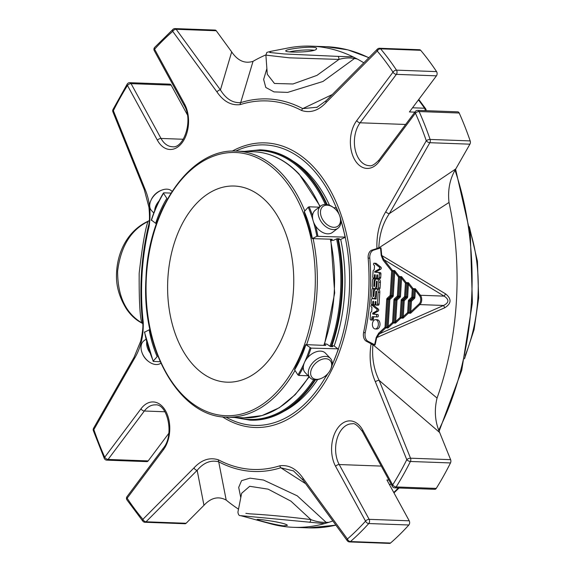 <?xml version="1.0" encoding="UTF-8"?>
<svg xmlns="http://www.w3.org/2000/svg" width="572" height="572" viewBox="0 0 572 572"><rect width="100%" height="100%" fill="white"/><g stroke="black" fill="none" stroke-linecap="round" stroke-linejoin="round"><path stroke-width="0.86" d="M167.889 278.071A98.141 63.02 92.1 0 1 234.284 186.036A98.141 63.02 92.1 0 1 293.658 286.415A98.141 63.02 92.1 0 1 227.091 382.182A98.141 63.02 92.1 0 1 224.696 382.024A98.141 63.02 92.1 0 1 167.889 278.071M395.624 322.2L395.717 321.543L394.716 321.478L394.852 322.486L395.624 322.2L395.517 323.08L393.329 323.001A0.715 0.458 47 0 1 392.556 322.372L393.929 299.957A1.43 0.915 92.1 0 1 394.387 298.827L397.383 296.031A0.715 0.458 47 0 0 398.155 296.661A0.715 0.458 -87.9 0 0 398.384 296.096L397.383 296.031L398.541 277.105A0.715 0.436 -38.2 0 1 399.385 276.562A0.715 0.458 -87.9 0 1 399.542 277.17L398.541 277.105L393.958 271.164L393.7 272.158L394.701 272.222L393.271 295.638L392.27 295.574A0.715 0.458 92.1 0 1 392.042 296.139A0.715 0.458 -133 0 1 392.814 296.768A1.43 0.915 92.1 0 0 393.271 295.638M393.929 299.957L394.93 300.021A0.715 0.458 92.1 0 1 395.159 299.456L396.253 299.492A0.715 0.458 -87.9 0 0 396.024 300.057L397.025 300.121A0.715 0.458 47 0 0 396.253 299.492L399.249 296.704L398.155 296.661L395.159 299.456A0.715 0.458 -133 0 1 394.387 298.827M404.59 296.596A0.715 0.458 47 0 0 405.369 297.225A0.715 0.458 -87.9 0 0 405.598 296.661L404.59 296.596L405.412 283.154A0.715 0.436 -38.2 0 1 406.263 282.611A0.715 0.458 -87.9 0 1 406.42 283.219L405.412 283.154L400.836 277.213L400.579 278.207L401.58 278.271L400.486 296.203L399.478 296.139A0.715 0.458 92.1 0 1 399.249 296.704A0.715 0.458 -133 0 1 400.021 297.326L397.025 300.121L395.717 321.543L400.1 317.453A0.715 0.458 47 0 0 400.872 318.082A0.715 0.458 -87.9 0 0 401.108 317.517L400.1 317.453L401.136 300.522A1.43 0.915 92.1 0 1 401.601 299.392L404.59 296.596M410.717 312.355L410.81 311.704L409.809 311.64L409.945 312.641L410.717 312.355L410.61 313.242L408.422 313.163A0.715 0.458 47 0 1 407.65 312.534L408.351 301.079L409.352 301.144A0.715 0.458 92.1 0 1 409.581 300.579L412.576 297.783L413.67 297.826A0.715 0.458 -133 0 1 414.443 298.455A1.43 0.915 92.1 0 0 414.907 297.326L413.899 297.261A0.715 0.458 92.1 0 1 413.67 297.826L410.675 300.622A0.715 0.458 -87.9 0 0 410.446 301.187L411.447 301.251A0.715 0.458 47 0 0 410.675 300.622L409.581 300.579A0.715 0.458 -133 0 1 408.808 299.95L411.804 297.161A0.715 0.458 47 0 0 412.576 297.783A0.715 0.458 -87.9 0 0 412.805 297.218L411.804 297.161L412.29 289.196A0.715 0.436 -38.2 0 1 413.134 288.66A0.715 0.458 -87.9 0 1 413.291 289.26L412.29 289.196L408.458 284.32L407.45 284.255L406.692 296.696A0.715 0.458 92.1 0 1 406.463 297.261L405.369 297.225L402.373 300.021A0.715 0.458 -133 0 1 401.601 299.392M407.693 296.761L408.444 283.64L406.42 283.219L405.598 296.661L407.693 296.761A1.43 0.915 92.1 0 1 407.235 297.89A0.715 0.458 -133 0 0 406.463 297.261L403.467 300.057A0.715 0.458 -87.9 0 0 403.231 300.622L404.24 300.686A0.715 0.458 47 0 0 403.467 300.057L402.373 300.021A0.715 0.458 92.1 0 0 402.145 300.586L401.136 300.522M402.259 316.559L402.395 317.567L401.108 317.517L402.145 300.586L403.231 300.622L402.259 316.559L403.26 316.623L404.24 300.686L407.235 297.89M414.907 297.326L415.329 290.361L414.328 290.304L413.899 297.261L412.805 297.218L413.291 289.26L414.586 289.31L414.328 290.304M408.444 283.64L408.444 282.697L407.45 284.255M401.565 277.599L401.573 276.648L400.836 277.213L399.542 277.17L398.384 296.096L399.478 296.139L400.579 278.207M394.694 271.55L394.694 270.599L393.958 271.164L392.671 271.121A0.715 0.458 -87.9 0 0 392.506 270.52L384.012 259.695A0.715 0.436 141.8 0 0 383.161 260.231L381.224 255.527A187.416 120.349 -87.9 0 0 380.509 247.983L378.864 248.148A2.853 0.486 173.8 0 0 376.948 248.527A184.391 118.404 -87.9 0 0 376.919 248.277C376.498 234.413 379.458 222.215 385.8 211.69L426.29 140.769A2.853 1.38 29.7 0 0 429.837 142.707A2.853 1.83 -87.9 0 0 430.308 141.027A2.853 1.83 -87.9 0 0 430.108 139.439A2.853 1.13 161 0 0 426.29 140.769A292.135 187.587 -87.9 0 0 415.415 113.149A2.853 1.33 -24.1 0 1 419.126 111.547A2.853 1.83 -87.9 0 0 417.71 110.375L457.793 111.847A2.853 1.83 92.1 0 1 459.202 113.02A294.988 189.418 92.1 0 1 470.184 140.912A2.853 1.83 92.1 0 1 469.912 144.18L455.784 168.926C449.878 178.636 447.619 189.818 449.013 202.459A240.748 154.59 92.1 0 1 437.051 398.069C434.119 410.246 434.992 421.728 439.661 432.503L450.622 459.659A2.853 1.83 92.1 0 1 450.486 462.941A294.988 189.418 92.1 0 1 436.243 488.409A2.853 1.83 92.1 0 1 434.842 489.31L394.766 487.844A2.853 1.83 -87.9 0 0 396.16 486.944A2.853 1.459 -148 0 1 392.678 484.906A2.853 1.487 151.3 0 0 392.363 486.357A2.853 2.853 0 0 0 394.766 487.844M393.7 272.158L392.27 295.574L390.168 295.467A0.715 0.458 47 0 0 390.948 296.096A0.715 0.458 -87.9 0 0 391.176 295.531L392.671 271.121L391.663 271.057A0.715 0.436 -38.2 0 1 392.506 270.52L394.694 270.599L399.385 276.562L401.573 276.648L406.263 282.611L408.444 282.697L413.134 288.66L415.322 288.738L420.441 295.259A0.715 0.436 141.8 0 0 419.598 295.796L414.586 289.31L415.322 288.738L415.322 289.689M387.165 326.405L387.301 327.406L388.081 327.12L388.173 326.469L389.818 299.564A0.715 0.458 47 0 0 389.046 298.934A0.715 0.458 -87.9 0 0 388.81 299.499L387.165 326.405L388.173 326.469L392.556 322.372L394.852 322.486L395.517 323.08L400.872 318.082L403.06 318.161L403.26 316.623L407.65 312.534L408.651 312.598L409.352 301.144L410.446 301.187L409.809 311.64M378.7 333.183L385.013 327.298A0.715 0.458 47 0 0 385.785 327.928L379.479 333.812L376.683 337.609L376.212 337.459L378.7 333.183A0.715 0.458 -133 0 0 379.479 333.812L443.586 305.462C449.12 302.674 449.313 299.564 444.158 296.132L420.441 295.259A5.713 3.668 92.1 0 1 419.869 304.59L410.61 313.242L409.945 312.641L408.651 312.598A0.715 0.458 -87.9 0 1 408.422 313.163L403.06 318.161L402.395 317.567L403.174 317.274M388.081 327.12L387.973 328.006L385.785 327.928A0.715 0.458 -87.9 0 0 386.014 327.363L387.723 299.456L389.818 299.564L392.814 296.768M386.715 299.392L387.723 299.456A0.715 0.458 -87.9 0 1 387.952 298.891L390.948 296.096L392.042 296.139L389.046 298.934L387.952 298.891A0.715 0.458 -133 0 1 387.18 298.262A1.43 0.915 -87.9 0 0 386.715 299.392L385.013 327.298L387.301 327.406L387.973 328.006L393.329 323.001A0.715 0.458 -87.9 0 0 393.557 322.436L394.93 300.021L396.024 300.057L394.716 321.478M287.366 525.361L283.705 525.861C275.411 525.024 256.256 519.898 257.093 519.562C256.299 518.554 286.822 522.829 287.366 525.361M332.825 520.949A240.748 154.59 92.1 0 1 328.886 522.3L324.524 523.609L240.655 515.658L270.799 523.845A240.748 154.59 92.1 0 0 293.522 527.32L308.558 527.87A240.748 154.59 92.1 0 0 335.871 525.117M324.524 523.609A240.748 154.59 92.1 0 1 293.522 527.32M245.853 513.327L250.164 513.87C267.16 514.786 287.38 516.688 310.825 519.576A2.853 1.044 99.3 0 1 309.588 522.358M328.886 522.3L326.14 522.343C321.071 522.508 315.966 521.585 310.825 519.576L290.898 501.136L268.139 489.16L249.714 486.293L241.641 493.293L237.938 512.062M141.763 322.837C139.875 316.337 139.01 299.792 139.182 273.202C142.249 246.561 145.174 229.336 147.962 221.528C130.795 230.023 120.685 246.575 117.617 271.192C117.61 296.003 125.661 313.22 141.763 322.837A2.853 1.981 117.8 0 1 141.177 322.68C135.55 319.676 130.63 315.086 126.419 308.894C119.562 297.755 116.252 286.601 116.481 275.425C116.745 252.445 127.542 231.152 147.233 221.629L149.328 220.606M147.962 221.528A2.853 1.931 -113.6 0 0 147.233 221.629M267.296 74.267L274.46 83.476L292.986 83.977L316.967 75.375L338.974 59.416L289.368 57.829L265.887 55.126L267.288 74.138M338.974 59.416A2.853 1.03 -93.6 0 0 338.088 56.392L353.074 56.871L357.228 58.995L354.511 58.487C349.492 57.572 344.315 57.879 338.974 59.416M353.074 56.871A240.748 154.59 92.1 0 0 311.161 46.153A240.748 154.59 92.1 0 0 288.252 47.955L270.978 51.308L269.727 52.488L284.034 53.94L338.088 56.392M316.502 48.92C315.615 52.445 284.956 52.896 285.764 50.901C284.67 49.092 317.231 45.066 316.573 48.62L316.502 48.92M376.176 285.721A3.096 1.988 92.1 0 1 374.088 288.624A3.096 1.988 92.1 0 1 372.222 285.342L372.565 279.779A1.237 0.794 92.1 0 1 373.394 278.621A1.237 0.794 92.1 0 1 374.145 279.93L373.773 286.014A0.615 0.4 -87.9 0 0 374.56 286.093L374.824 281.86A3.089 1.988 92.1 0 1 376.912 278.957A3.089 1.988 92.1 0 1 378.778 282.239L378.435 287.873A1.237 0.794 92.1 0 1 377.599 289.032A1.237 0.794 92.1 0 1 376.848 287.723L377.213 281.731A0.615 0.393 -87.9 0 0 376.426 281.66L376.176 285.721L376.969 285.75M375.575 295.638A3.096 1.988 92.1 0 1 373.48 298.541A3.096 1.988 92.1 0 1 371.614 295.259L371.957 289.611A1.237 0.794 92.1 0 1 372.801 288.445A1.237 0.794 92.1 0 1 373.545 289.761L373.166 295.924A0.615 0.393 -87.9 0 0 373.959 296.003L374.217 291.77A3.089 1.988 92.1 0 1 376.304 288.874A3.089 1.988 92.1 0 1 378.171 292.149L377.441 304.011A1.237 0.794 92.1 0 1 376.612 305.169A1.237 0.794 92.1 0 1 375.861 303.861L375.976 302.023A0.615 0.4 -87.9 0 0 375.182 301.952L375.075 303.782A1.237 0.794 92.1 0 1 374.238 304.94A1.237 0.794 92.1 0 1 373.487 303.632L373.602 301.794A0.615 0.4 -87.9 0 0 372.808 301.723L372.701 303.553A1.237 0.794 92.1 0 1 371.864 304.712A1.237 0.794 92.1 0 1 371.114 303.403L371.335 299.821A1.237 0.794 92.1 0 1 372.172 298.663A1.237 0.794 92.1 0 1 372.2 298.663L376.154 299.042L376.605 291.72A0.615 0.393 -87.9 0 0 375.818 291.641L375.575 295.638L376.362 295.667M373.638 270.091L374.26 269.748L374.517 265.558L373.823 265A0.987 0.636 92.1 0 1 374.46 263.256L379.308 267.167A1.051 0.672 92.1 0 1 379.636 268.168A1.051 0.672 92.1 0 1 379.179 269.069L374.653 271.593L374.624 272.129L378.564 272.508A1.251 0.808 92.1 0 1 379.293 273.838L379.072 277.399A1.237 0.794 92.1 0 1 378.235 278.557A1.237 0.794 92.1 0 1 377.491 277.248L377.606 275.411A0.615 0.4 -87.9 0 0 376.812 275.339L376.698 277.17A1.237 0.794 92.1 0 1 375.861 278.335A1.237 0.794 92.1 0 1 375.118 277.02L375.232 275.182A0.615 0.4 -87.9 0 0 374.438 275.111L374.324 276.941A1.237 0.794 92.1 0 1 373.487 278.106A1.237 0.794 92.1 0 1 372.744 276.791L373.087 271.192A1.251 0.808 92.1 0 1 373.638 270.091M370.985 312.04L371.693 311.647L371.95 307.471L371.257 306.914A0.987 0.636 92.1 0 1 371.893 305.162L376.784 309.109A1.051 0.672 92.1 0 1 377.07 310.103A1.051 0.672 92.1 0 1 376.612 310.982L372.722 313.149L372.787 314.107L376.011 314.414A1.237 0.794 92.1 0 1 376.726 315.701A1.237 0.794 92.1 0 1 375.89 316.888L372.801 316.588A1.394 0.894 -87.9 0 0 372.765 316.588A1.394 0.894 -87.9 0 0 371.821 317.896L371.757 318.926A1.237 0.794 92.1 0 1 370.928 320.005A1.237 0.794 92.1 0 1 370.184 318.69L370.549 312.734A0.987 0.636 92.1 0 1 370.985 312.04M375.89 316.888A1.237 0.794 92.1 0 1 375.861 316.888L377.534 316.945A1.237 0.794 -87.9 0 0 378.371 315.765A1.237 0.794 -87.9 0 0 377.656 314.478L374.431 314.171L374.36 313.213L378.249 311.039A1.051 0.672 -87.9 0 0 378.714 310.167A1.051 0.672 -87.9 0 0 378.421 309.166L373.53 305.226A0.987 0.636 -87.9 0 0 373.316 305.212M375.096 328.943A4.647 2.989 92.1 0 1 372.401 324.109A4.647 2.989 92.1 0 1 375.554 319.655A4.647 2.989 92.1 0 1 378.364 324.417A4.647 2.989 92.1 0 1 375.211 328.957A4.647 2.989 92.1 0 1 375.096 328.943M380.988 247.89A187.923 120.671 -87.9 0 1 381.71 255.455L445.602 293.886L444.158 296.132L384.012 259.695L381.71 255.455L381.224 255.527M426.126 110.682A2.853 2.853 0 0 0 425.632 108.723A2.853 1.666 145.2 0 0 424.56 108.23A2.853 1.83 92.1 0 1 425.11 110.525A2.853 1.83 92.1 0 1 425.103 110.646M439.661 432.503L379.143 380.366A2.853 1.251 158 0 0 375.396 381.853L406.785 459.688A2.853 1.266 26.6 0 0 410.41 461.475A2.853 1.83 -87.9 0 0 410.803 459.945A2.853 1.83 -87.9 0 0 410.539 458.193A2.853 1.251 158 0 0 406.785 459.688A292.135 187.587 -87.9 0 1 392.678 484.906L362.741 430.115A2.853 1.487 -28.7 0 0 362.419 431.567C357.765 425.396 354.375 422.808 352.259 423.816A24.517 15.744 -87.9 0 0 337.301 437.98A24.517 15.744 -87.9 0 0 339.21 464.543L369.154 519.34A2.853 1.487 151.3 0 0 365.551 521.149A2.853 1.737 42.1 0 0 368.768 523.537A2.853 1.83 -87.9 0 0 369.562 521.407A2.853 1.83 -87.9 0 0 369.154 519.34L409.23 520.806A2.853 1.83 92.1 0 1 408.844 525.003A294.988 189.418 92.1 0 1 390.533 543.028A2.853 1.83 92.1 0 1 389.575 543.4L349.499 541.927A2.853 1.83 -87.9 0 0 350.457 541.555A2.853 1.873 -131 0 1 347.411 538.996A2.853 1.695 143.9 0 0 347.297 540.762A2.853 2.853 0 0 0 349.499 541.927M238.51 509.159A240.748 154.59 92.1 0 1 226.197 500.085C218.461 495.938 211.047 497.676 203.961 505.305L186.122 523.266A2.853 1.83 92.1 0 1 185.056 523.737L144.973 522.265A2.853 1.83 -87.9 0 0 146.039 521.793A2.853 1.795 -135.2 0 1 142.893 519.333A2.853 1.787 139.9 0 0 142.893 521.249A2.853 2.853 0 0 0 144.973 522.265M240.776 497.69L238.696 487.387L241.57 480.652L250.035 478.149L263.499 480.044L297.254 495.845L326.14 522.343M175.032 28.6A2.853 2.853 0 0 0 173.051 29.301A2.853 1.873 49 0 0 172.737 31.374A2.853 1.695 -36.1 0 1 176.162 29.286A2.853 1.83 -87.9 0 0 175.032 28.6L215.108 30.073A2.853 1.83 92.1 0 1 216.245 30.752L231.689 51.909C237.737 60.782 244.859 63.921 253.038 61.326A240.748 154.59 92.1 0 1 265.88 54.891M354.511 58.487L322.937 81.481L287.673 92.392L274.009 91.892L265.794 87.459L263.642 79.451L266.874 68.561M357.228 58.995A240.748 154.59 92.1 0 1 363.806 62.806M379.551 48.262A2.853 2.853 0 0 0 377.42 49.106A2.853 1.795 44.8 0 0 377.255 51.037A2.853 1.787 -40.1 0 1 380.587 48.827A2.853 1.83 -87.9 0 0 379.551 48.262L419.626 49.735A2.853 1.83 92.1 0 1 420.67 50.3A294.988 189.418 92.1 0 1 436.579 71.614A2.853 1.83 92.1 0 1 436.45 75.833L409.416 111.94L414.857 112.133M377.599 289.032L379.236 289.096A1.237 0.794 -87.9 0 0 380.073 287.938L380.416 282.296A3.089 1.988 -87.9 0 0 378.55 279.022L376.912 278.957M375.747 279.486A1.237 0.794 -87.9 0 0 375.039 278.678L373.394 278.621M374.088 288.624L375.725 288.681A3.096 1.988 -87.9 0 0 376.877 288.174M376.161 298.949L373.845 298.72A1.237 0.794 -87.9 0 0 373.809 298.72A1.237 0.794 -87.9 0 0 373.781 298.72M371.864 304.712L373.502 304.776A1.237 0.794 -87.9 0 0 373.788 304.704M374.238 304.94L375.875 305.005A1.237 0.794 -87.9 0 0 376.161 304.933M376.612 305.169L378.249 305.233A1.237 0.794 -87.9 0 0 379.086 304.068L379.808 292.213A3.089 1.988 -87.9 0 0 378.478 289.067M375.161 289.375A1.237 0.794 -87.9 0 0 374.782 288.645M373.48 298.541L375.118 298.598A3.096 1.988 -87.9 0 0 376.212 298.148M373.487 278.106L375.132 278.164A1.237 0.794 -87.9 0 0 375.418 278.092M375.861 278.335L377.506 278.392A1.237 0.794 -87.9 0 0 377.792 278.321M378.235 278.557L379.879 278.621A1.237 0.794 -87.9 0 0 380.716 277.463L380.931 273.895A1.251 0.808 -87.9 0 0 380.208 272.565L376.262 272.186L376.297 271.65L380.816 269.133A1.051 0.672 -87.9 0 0 381.281 268.225A1.051 0.672 -87.9 0 0 380.952 267.224L376.104 263.32A0.987 0.636 -87.9 0 0 375.875 263.306M374.624 272.129L376.262 272.186M374.653 271.593L376.297 271.65M379.308 267.167L380.952 267.224M374.46 263.256L376.104 263.32M370.928 320.005L372.565 320.063A1.237 0.794 -87.9 0 0 373.402 318.983L373.459 317.96A1.394 0.894 -87.9 0 1 374.109 316.716M371.757 318.926L373.402 318.983M375.926 316.888L377.499 316.945A1.237 0.794 -87.9 0 0 377.534 316.945M376.784 309.109L378.421 309.166M371.893 305.162L373.53 305.226M376.741 329.007A4.647 2.989 -87.9 0 0 376.855 329.014A4.647 2.989 -87.9 0 0 380.008 324.474A4.647 2.989 -87.9 0 0 377.191 319.719L375.554 319.655M445.602 293.886C451.787 298.927 451.508 303.553 444.751 307.772L376.683 337.609A187.923 120.671 -87.9 0 1 375.053 344.945L367.932 341.269L366.294 341.212A6.993 4.49 -87.9 0 1 363.592 332.625A169.512 108.852 -87.9 0 0 368.153 258.094A6.993 4.49 -87.9 0 1 371.864 250.121L376.948 248.527M419.598 295.796A4.998 3.21 92.1 0 1 419.097 303.968A0.715 0.458 -133 0 0 419.869 304.59L443.586 305.462L444.751 307.772M409.23 520.806L386.908 479.958L388.903 480.03M129.765 82.69A2.853 2.853 0 0 0 127.234 84.027A2.853 1.459 32 0 0 127.47 85.464A2.853 1.487 -28.7 0 1 131.074 83.648A2.853 1.83 -87.9 0 0 129.765 82.69L169.841 84.156A2.853 1.83 92.1 0 1 171.15 85.121L187.351 114.765M203.961 505.305L197.161 470.334A2.853 1.795 -135.2 0 1 194.015 467.875L142.893 519.333A292.135 187.587 -87.9 0 1 127.141 498.226A2.853 1.609 -143.2 0 1 127.041 496.596A2.853 2.853 0 0 0 126.948 499.885A2.853 1.63 -33.6 0 1 127.141 498.226L163.392 449.792A2.853 1.609 36.8 0 1 163.299 448.162C174.846 434.784 167.21 403.224 155.277 404.876A24.517 15.744 -87.9 0 0 144.344 411.011L108.087 459.438L148.169 460.91A2.853 1.83 92.1 0 1 146.897 461.625L106.814 460.153A2.853 1.83 -87.9 0 0 108.087 459.438A2.853 1.609 -143.2 0 1 104.733 457.221A2.853 1.33 155.9 0 0 104.311 458.465A2.853 2.853 0 0 0 106.814 460.153M148.169 460.91L168.819 433.326M305.627 483.683L280.759 467.767A2.853 2.131 -107.5 0 1 279.908 465.772C288.831 464.636 296.582 468.833 303.146 478.364L347.411 538.996A292.135 187.587 -87.9 0 0 365.551 521.149L335.607 466.352A27.37 17.575 -87.9 0 1 337.973 427.734A27.37 17.575 -87.9 0 1 362.741 430.115M293.636 470.949L280.759 467.767A186.408 119.698 -87.9 0 1 218.704 461.804L226.197 500.085M194.015 467.875C201.601 459.731 209.767 457.064 218.518 459.867A2.853 2.088 -62.1 0 0 218.704 461.804C210.839 459.774 203.661 462.612 197.161 470.334L146.039 521.793L186.122 523.266M93.343 430.609A2.853 1.13 -19 0 1 93.858 429.601A2.853 1.38 -150.3 0 1 93.565 428.264A2.853 2.853 0 0 0 93.343 430.609L104.311 458.465M112.906 111.833A2.853 1.251 -22 0 1 113.363 110.682A2.853 1.266 -153.4 0 1 112.999 109.488A2.853 2.853 0 0 0 112.906 111.833L144.294 189.661A2.853 1.251 -22 0 1 144.759 188.517C149.735 200.043 151.18 212.655 149.085 226.369A184.391 118.404 -87.9 0 0 143.229 322.093C143.665 335.95 140.705 348.148 134.349 358.68L93.858 429.601A292.135 187.587 -87.9 0 0 104.733 457.221L140.991 408.794A27.37 17.575 -87.9 0 1 165.758 411.175A27.37 17.575 -87.9 0 1 163.392 449.792M154.283 50.672A2.853 1.487 -28.7 0 1 154.597 49.221A2.853 1.737 -137.9 0 1 154.669 47.39A2.853 2.853 0 0 0 154.283 50.672L184.227 105.462A2.853 1.487 -28.7 0 1 184.542 104.018L154.597 49.221A292.135 187.587 -87.9 0 1 172.737 31.374L217.002 92.006A2.853 1.695 143.9 0 1 220.434 89.918L231.689 51.909M253.038 61.326L240.669 102.645A2.853 2.131 72.5 0 0 240.247 104.597C231.317 105.741 223.573 101.537 217.002 92.006M216.245 30.752L176.162 29.286L220.434 89.918C225.933 98.87 232.682 103.11 240.669 102.645A186.408 119.698 -87.9 0 1 302.731 108.616L332.26 94.559M316.759 107.457L326.297 100.565A2.853 1.795 44.8 0 0 326.133 102.495C318.554 110.639 310.382 113.306 301.637 110.503A2.853 2.088 117.9 0 1 302.731 108.616L317.288 107.207M420.67 50.3L380.587 48.827A294.988 189.418 -87.9 0 1 396.496 70.141A2.853 1.63 146.4 0 0 393.014 72.144A2.853 1.609 36.8 0 0 396.367 74.367A2.853 1.83 -87.9 0 0 397.025 72.401A2.853 1.83 -87.9 0 0 396.496 70.141L436.579 71.614M417.71 110.375A2.853 2.853 0 0 0 415.322 111.519A2.853 1.609 36.8 0 0 415.415 113.149L379.164 161.576A27.37 17.575 -87.9 0 1 354.397 159.195A27.37 17.575 -87.9 0 1 356.756 120.578L393.014 72.144A292.135 187.587 -87.9 0 0 377.255 51.037L326.133 102.495M449.013 202.459L378.843 247.898C379.272 234.813 382.768 223.395 389.346 213.628L455.784 168.926M371.864 250.121L373.502 250.186L380.509 247.983M373.502 250.186A6.993 4.49 -87.9 0 0 369.791 258.151L368.153 258.094M367.932 341.269A6.993 4.49 -87.9 0 1 365.229 332.682A169.512 108.852 -87.9 0 0 369.791 258.151M375.053 344.945L372.98 344.423A2.853 0.643 -166.7 0 1 371.121 343.758L366.294 341.212M450.622 459.659L410.539 458.193L379.143 380.366C373.838 369.562 371.764 357.664 372.923 344.666L437.051 398.069M347.297 540.762L303.024 480.13A2.853 1.695 -36.1 0 1 303.146 478.364M93.565 428.264L134.055 357.343A2.853 1.38 29.7 0 0 134.349 358.68M142.592 322.522A2.853 0.486 -6.3 0 1 142.578 322.486A2.853 0.486 -6.3 0 1 143.229 322.093M148.513 225.747A2.853 0.651 13.4 0 0 148.498 225.79A2.853 0.651 13.4 0 0 149.085 226.369M469.912 144.18L429.837 142.707L389.346 213.628A2.853 1.38 -150.3 0 1 385.8 211.69M378.864 248.148A186.408 119.698 -87.9 0 0 378.843 247.898A2.853 0.486 173.7 0 0 376.919 248.277M372.98 344.423A186.408 119.698 -87.9 0 1 372.923 344.666A2.853 0.651 -166.6 0 1 371.064 344.001A184.391 118.404 -87.9 0 0 371.121 343.758M375.396 381.853C370.406 370.32 368.961 357.7 371.064 344.001M314.836 379.801A135.257 86.851 92.1 0 1 249.978 420.163L250.636 420.184A135.257 86.851 -87.9 0 0 315.501 379.815M331.603 346.632A135.257 86.851 -87.9 0 0 342.135 293.343A135.257 86.851 -87.9 0 0 338.216 238.696M327.163 204.583A135.257 86.851 -87.9 0 0 260.546 149.857L259.888 149.835A135.257 86.851 92.1 0 1 326.469 204.483M331.638 346.639A134.542 86.393 -87.9 0 0 342.22 293.314A134.542 86.393 -87.9 0 0 338.267 238.696M338.374 348.877A140.355 90.126 -87.9 0 0 349.22 293.793A140.355 90.126 -87.9 0 0 345.209 237.33M336.472 208.244L336.3 207.8A140.355 90.126 -87.9 0 0 235.728 151.101M225.976 417.131A140.355 90.126 -87.9 0 0 325.926 376.426M293.007 161.097A133.112 85.478 92.1 0 1 329.522 205.269M340.697 239.389A133.112 85.478 92.1 0 1 334.162 345.981M317.632 379.593A133.112 85.478 92.1 0 1 283.826 411.347M331.974 345.681L334.069 345.917L338.209 349.113A107.064 68.747 92.1 0 1 332.118 364.886M338.438 239.489L340.583 239.439L345.159 237.351M145.939 339.246L143.908 340.79A14.05 9.524 52.7 0 0 142.149 352.974L142.392 353.603A12.362 8.38 52.7 0 0 148.184 361.204L148.727 361.611A14.05 9.524 52.7 0 0 156.177 364.536A14.05 9.524 52.7 0 0 160.868 363.199M325.754 358.73A12.362 8.022 -43.5 0 1 330.537 369.555A12.362 8.022 -43.5 0 1 321.164 378.442A12.362 8.022 -43.5 0 1 310.882 371.021A12.362 8.022 -43.5 0 1 325.754 358.73M327.191 205.191A12.362 8.38 -127.3 0 1 333.741 207.765A12.362 8.38 -127.3 0 1 339.532 215.365A12.362 8.38 -127.3 0 1 334.484 227.313A12.362 8.38 -127.3 0 1 321.149 216.316A12.362 8.38 -127.3 0 1 327.191 205.191M172.05 191.391L171.865 191.198A14.05 9.116 136.5 0 0 161.647 190.176L160.768 190.526A12.362 8.022 136.5 0 0 151.394 199.413L150.994 200.279A14.05 9.116 136.5 0 0 151.473 210.532L153.789 212.977M142.149 352.974A14.05 9.524 52.7 0 0 148.727 361.611M146.661 342.17A14.05 9.524 52.7 0 0 149.785 352.574M321.164 378.442L320.284 378.793A14.05 9.116 -43.5 0 1 310.067 377.77A14.05 9.116 -43.5 0 1 311.39 364.45A14.05 9.116 -43.5 0 1 325.504 356.399A14.05 9.116 -43.5 0 1 330.459 358.437A14.05 9.116 -43.5 0 1 330.938 368.69L330.537 369.555M310.067 377.77L305.069 372.494A14.05 9.116 -43.5 0 1 306.392 359.18A14.05 9.116 -43.5 0 1 320.499 351.122A14.05 9.116 -43.5 0 1 325.454 353.16L330.459 358.437M339.532 215.365L339.782 215.994A14.05 9.524 -127.3 0 1 338.023 228.178A14.05 9.524 -127.3 0 1 321.929 222.78A14.05 9.524 -127.3 0 1 320.985 205.827A14.05 9.524 -127.3 0 1 325.754 204.433A14.05 9.524 -127.3 0 1 333.204 207.357L333.741 207.765M338.023 228.178L332.432 232.432A14.05 9.524 -127.3 0 1 327.67 233.834A14.05 9.524 -127.3 0 1 314.443 224.038A14.05 9.524 -127.3 0 1 315.401 210.088L320.985 205.827M161.647 190.176A14.05 9.116 136.5 0 0 150.994 200.279M159.095 200.879A14.05 9.116 136.5 0 0 154.705 210.632M153.446 361.454L153.282 361.011L153.446 361.454L160.196 361.704M144.587 331.903A106.349 68.29 -87.9 0 0 153.282 361.011L157.171 356.642A98.999 63.571 -87.9 0 1 149.163 329.815L144.695 332.125M338.338 348.848L311.032 348.119L305.805 344.623L323.823 345.381L325.84 345.345L324.61 344.501M324.832 376.39L325.99 376.433L326.212 375.961M305.805 344.623L305.805 344.88A98.999 63.571 -87.9 0 1 294.63 369.862L297.94 374.925L298.813 375.432L308.179 375.775M330.966 239.968L332.318 239.353L330.316 239.189L312.283 238.61L316.888 236.315L345.059 237.13A107.064 68.747 92.1 0 0 340.798 219.891M312.569 215.694A107.064 68.747 -87.9 0 0 309.123 206.799L319.226 207.171M333.655 207.7L336.3 207.8A107.064 68.747 92.1 0 1 338.46 213.134M309.123 206.799L308.201 207.207L304.311 211.576A98.999 63.571 -87.9 0 1 312.312 238.402L312.283 238.61M151.544 220.141L155.677 223.337A98.999 63.571 -87.9 0 1 166.852 198.355L163.535 193.293L163.764 192.828L170.964 193.086M151.408 220.406A106.349 68.29 -87.9 0 1 163.535 193.293L163.764 192.828M331.081 240.512L333.326 240.376L337.101 238.653L339.346 238.738L338.374 239.182M324.846 343.822L326.984 344.172L330.502 346.596L332.747 346.675L331.846 346.06M277.298 522.093A15.451 1.28 11.2 0 1 272.601 521.235M289.596 51.837A15.451 2.166 175.8 0 1 313.184 50.136A15.451 2.166 175.8 0 1 314.114 50.243M400.486 296.203A1.43 0.915 92.1 0 1 400.021 297.326M408.351 301.079A1.43 0.915 92.1 0 1 408.808 299.95M419.097 303.968L410.81 311.704L411.447 301.251L414.443 298.455M455.04 170.277A240.748 154.59 92.1 0 1 438.76 430.13M368.919 57.658L347.876 49.857L326.197 46.704A240.748 154.59 92.1 0 1 368.811 57.765M418.439 99.885A240.748 154.59 92.1 0 1 424.56 108.23L412.526 107.786M398.398 487.973A240.748 154.59 92.1 0 1 393.75 492.485M436.243 488.409L396.16 486.944A294.988 189.418 -87.9 0 0 410.41 461.475L450.486 462.941M408.844 525.003L368.768 523.537A294.988 189.418 -87.9 0 1 350.457 541.555L390.533 543.028M389.275 484.291L391.277 484.37M459.202 113.02L419.126 111.547A294.988 189.418 -87.9 0 1 430.108 139.439L470.184 140.912M387.18 298.262L390.168 295.467L391.663 271.057L383.161 260.231M376.426 281.66L377.22 281.689M378.435 287.873L380.073 287.938M378.778 282.239L380.416 282.296M373.773 286.014L374.567 286.043M374.145 279.93L375.368 279.973M375.818 291.641L376.605 291.67M372.2 298.663L373.845 298.72M372.701 303.553L373.495 303.582M372.808 301.723L373.602 301.751M375.075 303.782L375.868 303.811M375.182 301.952L375.976 301.98M377.441 304.011L379.086 304.068M378.171 292.149L379.808 292.213M373.166 295.924L373.959 295.953M373.545 289.761L374.817 289.811M374.324 276.941L375.118 276.977M374.438 275.111L375.232 275.139M376.698 277.17L377.491 277.198M376.812 275.339L377.606 275.368M379.072 277.399L380.716 277.463M379.293 273.838L380.931 273.895M378.564 272.508L380.208 272.565M379.179 269.069L380.816 269.133M371.821 317.896L373.459 317.96M376.011 314.414L377.656 314.478M372.787 314.107L374.431 314.171M372.722 313.149L374.36 313.213M376.612 310.982L378.249 311.039M405.627 124.46L360.11 122.794L396.367 74.367L436.45 75.833M183.262 139.261L161.018 138.445L131.074 83.648L171.15 85.121M148.491 225.833A186.408 119.698 -87.9 0 0 142.585 322.451M374.588 344.78A187.416 120.349 -87.9 0 0 376.212 337.459M335.607 466.352A2.853 1.487 151.3 0 1 339.21 464.543L381.288 466.087M140.991 408.794A2.853 1.609 -143.2 0 0 144.344 411.011L164.943 411.768M218.518 459.867A184.391 118.404 -87.9 0 0 279.908 465.772M184.227 105.462C193.636 120.377 183.505 149.07 172.265 146.718A24.517 15.744 -87.9 0 1 161.018 138.445A2.853 1.487 151.3 0 0 157.414 140.254L127.47 85.464A292.135 187.587 -87.9 0 0 113.363 110.682L144.759 188.517M157.414 140.254A27.37 17.575 -87.9 0 0 182.182 142.635A27.37 17.575 -87.9 0 0 184.542 104.018M301.637 110.503A184.391 118.404 -87.9 0 0 240.247 104.597M415.322 111.519L379.064 159.945C374.703 164.543 371.428 166.452 369.247 165.658A24.517 15.744 -87.9 0 1 355.169 149.564A24.517 15.744 -87.9 0 1 360.11 122.794A2.853 1.609 -143.2 0 1 356.756 120.578M379.064 159.945A2.853 1.609 36.8 0 0 379.164 161.576M365.229 332.682L363.592 332.625M337.559 238.667A135.257 86.851 92.1 0 1 330.945 346.611M246.725 151.494A134.542 86.393 92.1 0 1 325.332 204.426M336.572 238.896A134.542 86.393 92.1 0 1 330.001 346.253M313.721 379.672A134.542 86.393 92.1 0 1 236.965 417.539M222.458 416.831A142.392 91.434 -87.9 0 0 351.179 293.944A142.392 91.434 -87.9 0 0 232.203 151.137M152.409 339.682A98.284 63.113 -87.9 0 0 154.998 348.212M279.772 174.374A131.689 84.556 92.1 0 1 265.858 401.937A131.689 84.556 92.1 0 1 146.425 276.004A131.689 84.556 92.1 0 1 279.772 174.374M164.2 205.191A98.284 63.113 -87.9 0 0 159.674 215.165M308.93 376.569A133.112 85.478 92.1 0 1 244.122 417.803L226.898 417.174A133.112 85.478 92.1 0 0 295.009 370.442M327.277 374.252A107.064 68.747 92.1 0 1 325.99 376.433M298.813 375.432A107.064 68.747 -87.9 0 0 303.296 367.303M307.636 357.614A107.064 68.747 -87.9 0 0 311.032 348.119M297.94 374.925A106.349 68.29 -87.9 0 0 310.067 347.812M330.316 239.189A133.112 85.478 92.1 0 1 323.823 345.381M313.091 238.56A133.112 85.478 92.1 0 1 306.599 344.752M317.882 236.136A107.064 68.747 -87.9 0 0 315.687 226.126M316.888 236.315A106.349 68.29 -87.9 0 0 313.406 221.636M312.963 220.177A106.349 68.29 -87.9 0 0 308.201 207.207M320.227 206.413L299.127 174.067C285.607 159.967 270.527 152.531 253.882 151.759A133.112 85.478 92.1 0 1 298.62 173.859A133.112 85.478 92.1 0 1 319.905 206.656M253.882 151.759L236.658 151.122A133.112 85.478 92.1 0 1 281.403 173.23A133.112 85.478 92.1 0 1 304.797 211.032M465.258 355.348A127.12 81.624 -87.9 0 0 477.885 298.012A127.12 81.624 -87.9 0 0 469.841 230.237M240.662 515.658C239.153 515.887 238.245 514.686 237.931 512.062M270.978 51.308C265.093 52.881 267.403 51.816 265.887 55.126M455.598 169.248L470.306 233.769L472.401 302.702L461.726 370.363L439.146 431.174M425.632 108.723L418.776 99.442M399.07 488.002L393.979 492.9M335.907 525.168L308.558 527.87M142.678 323.53L141.177 322.68M311.161 46.153L326.197 46.704M372.172 298.663L373.809 298.72M376.304 288.874L377.263 288.91M372.801 288.445L373.53 288.474M374.345 263.234L375.99 263.299M371.786 305.148L373.423 305.205M375.211 328.957L376.855 329.014M362.419 431.567L392.363 486.357M303.024 480.13L293.329 470.756M142.893 521.249L126.948 499.885M163.299 448.162L127.041 496.596M134.055 357.343L140.683 341.177C142.721 331.86 143.35 325.632 142.578 322.486C139.082 289.732 141.055 257.5 148.498 225.79C149.657 222.336 149.792 216.13 148.92 207.164L144.294 189.661M112.999 109.488L127.234 84.027M154.669 47.39L173.051 29.301M326.297 100.565L377.42 49.106M234.62 417.453L249.978 420.163M259.888 149.835L244.373 151.408M153.174 361.325L144.437 332.046M338.474 349.042L331.967 365.694M327.856 373.623L326.269 376.319M294.566 369.505L305.67 344.687M336.572 207.929L339.31 214.815M340.497 218.247L345.316 237.208M312.155 238.545L304.204 211.883M244.122 417.803L262.019 415.579L279.315 407.729L295.252 394.623L309.18 376.841M324.338 345.288L334.684 292.971L330.823 239.296M236.658 151.122C190.912 147.79 148.098 208.78 145.939 278.943C141.406 350.45 180.044 417.224 226.898 417.174M151.273 220.213C154.461 210.203 158.53 201.108 163.478 192.943M469.347 226.734L477.42 261.139L478.657 298.012L474.066 329.672L464.507 358.801"/></g></svg>
